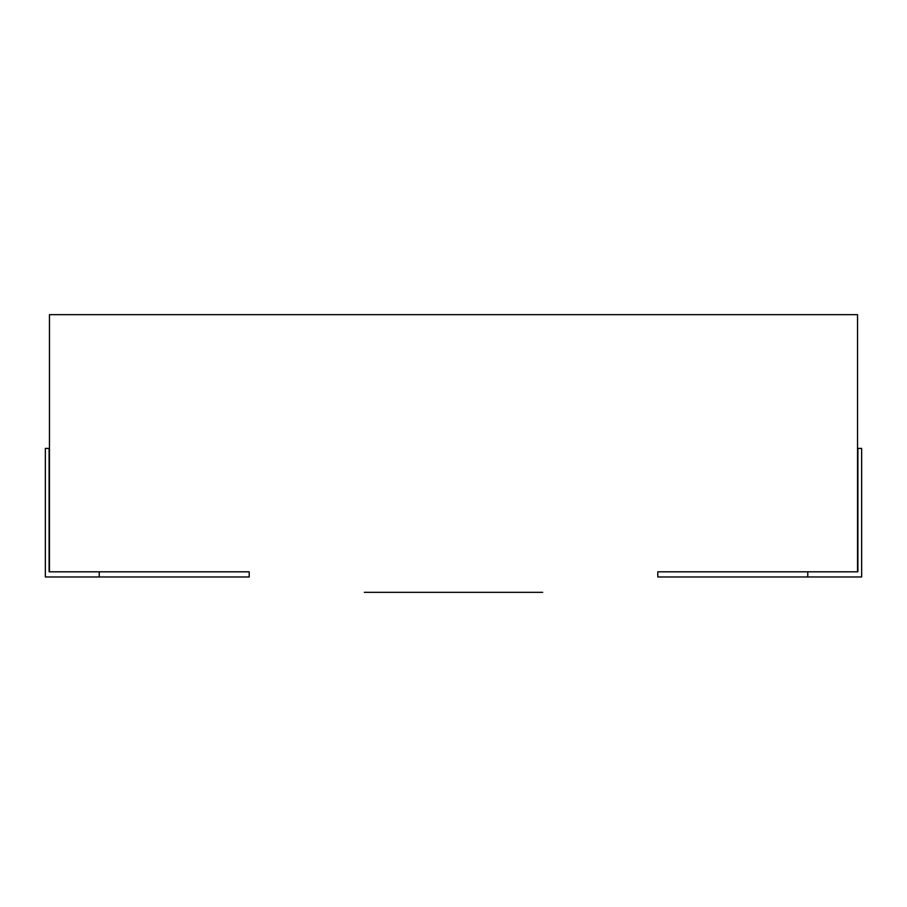 <?xml version="1.0" encoding="UTF-8"?>
<svg xmlns="http://www.w3.org/2000/svg" width="907" height="907" viewBox="0 0 907 907"><rect width="100%" height="100%" fill="white"/><g stroke="black" fill="none" stroke-linecap="round" stroke-linejoin="round"><path stroke-width="1.36" d="M857.614 571.829L857.614 448.409M807.763 571.829L657.802 571.829L657.802 576.965L861.65 576.965L861.65 448.409L857.897 448.409L857.897 571.829L807.763 571.829L807.763 576.965M49.386 571.829L49.386 448.409M99.237 571.829L249.198 571.829L249.198 576.965L45.35 576.965L45.35 448.409L49.103 448.409L49.103 571.829L99.237 571.829L99.237 576.965M857.534 314.661L49.466 314.661L49.466 571.773L49.466 314.661L857.534 314.661L857.534 571.773L857.534 314.661M542.669 592.339L364.331 592.339L542.669 592.339"/></g></svg>
